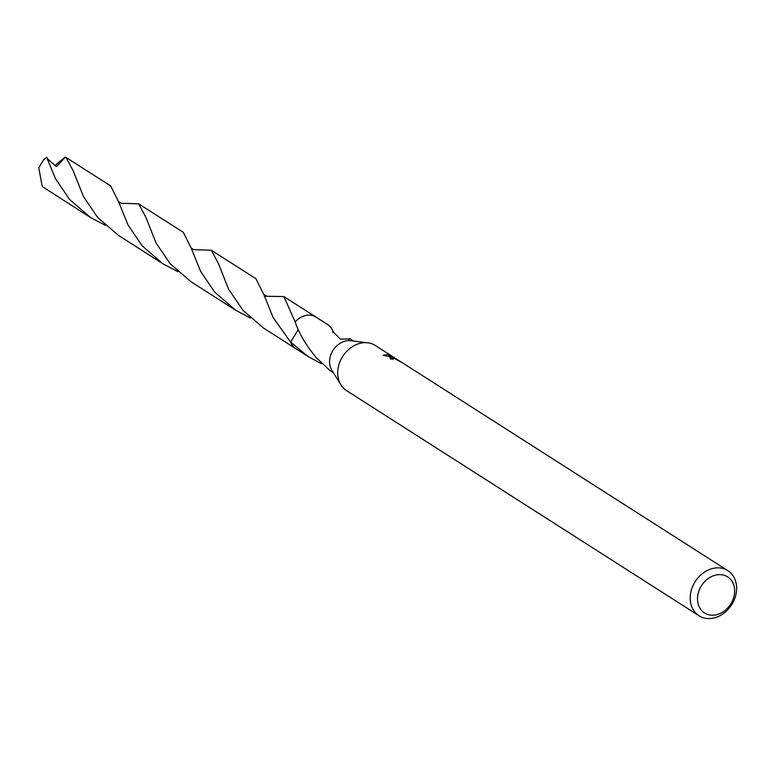 <?xml version="1.0" encoding="UTF-8"?>
<svg xmlns="http://www.w3.org/2000/svg" width="775" height="775" viewBox="0 0 775 775"><rect width="100%" height="100%" fill="white"/><g stroke="black" fill="none" stroke-linecap="round" stroke-linejoin="round"><path stroke-width="1.16" d="M699.011 615.757A26.757 21.593 -57.4 0 1 693.528 584.544A26.757 21.593 -57.4 0 1 722.765 568.453A26.757 21.593 -57.4 0 1 727.822 570.662A26.757 21.593 -57.4 0 1 733.295 601.875A26.757 21.593 -57.4 0 1 704.058 617.966A26.757 21.593 -57.4 0 1 699.011 615.757L346.502 390.581A26.757 21.593 -57.4 0 1 340.893 384.846A26.757 21.593 -57.4 0 1 342.715 356.403A26.757 21.593 -57.4 0 1 367.757 342.802A26.757 21.593 -57.4 0 1 370.266 343.277A26.757 21.593 -57.4 0 1 375.313 345.476L400.84 361.809M400.53 361.673L394.552 358.534L392.644 358.476L393.235 359.193A26.757 21.593 122.6 0 0 390.823 359.077L389.903 357.779L392.46 357.459L395.298 358.496L391.83 357.052L383.15 355.27L387.926 354.562L394.427 357.682M401.053 362.012L399.939 361.441M723.559 575.108A21.409 17.273 -57.4 0 1 733.072 599.366A21.409 17.273 -57.4 0 1 708.592 614.711A21.409 17.273 -57.4 0 1 699.089 590.453A21.409 17.273 -57.4 0 1 723.559 575.108M264.43 296.234L283.892 296.583L295.188 321.983A18.736 15.112 -57.4 0 1 312.412 315.541A18.736 15.112 -57.4 0 1 315.948 317.082A18.745 15.132 -57.4 0 1 316.5 317.43M333.347 372.649L329.84 370.411L315.415 356.829A18.736 15.112 122.6 0 1 315.318 356.452C305.621 344.575 298.908 333.085 295.178 321.974L295.178 321.964A18.745 15.122 -57.4 0 1 312.412 315.522A18.745 15.122 -57.4 0 1 316.336 317.324M321.296 363.63L308.343 356.674L290.625 342.153L298.268 329.52M296.331 349.002A18.745 15.132 -57.4 0 1 295.769 348.663A18.736 15.112 -57.4 0 1 290.644 342.153L273.139 317.566L263.994 294.917L255.905 278.709L211.304 250.218L218.482 263.674L228.509 289.056L242.963 310.349L263.703 328.174L295.769 348.663A18.745 15.132 -57.4 0 1 290.625 342.162A18.745 15.122 -57.4 0 0 296.166 348.895M348.692 339.663L350.009 338.84L340.467 339.159L332.62 331.293A18.736 15.112 -57.4 0 1 333.047 331.254L330.896 327.341L328.513 325.103L315.948 317.082A18.745 15.132 -57.4 0 0 295.178 321.954M391.743 359.087L390.629 358.941M388.934 356.18L389.37 355.028M340.893 384.846L331.807 370.159A18.736 15.112 -57.4 0 1 333.076 350.252A18.736 15.112 -57.4 0 1 350.61 340.729L367.757 342.802M332.892 332.717L333.047 331.254M127.923 224.798L118.856 202.362L110.709 185.971L66.078 157.461L73.325 171.062L83.332 196.307L97.66 217.475L118.527 235.426L163.138 263.926L142.174 245.859L127.923 224.798M54.909 165.559L65.187 157.034L66.078 157.461M177.901 271.657L163.138 263.926M193.556 249.647L211.304 250.218M55.345 178.434L46.694 157.306A18.736 15.112 -57.4 0 0 43.381 160.202L38.75 167.836L42.247 186.542L90.539 217.542L69.547 199.446L55.345 178.434M105.303 225.273L90.539 217.542M200.522 271.182L191.406 248.601L183.317 232.345L138.696 203.844L145.865 217.271L155.911 242.682L170.219 263.81L191.125 281.809L235.726 310.3L214.772 292.243L200.522 271.182M120.919 203.263L138.696 203.844M250.49 318.031L235.726 310.3M46.694 157.296L47.827 159.117L56.391 166.586L65.449 157.102M401.179 361.993L727.822 570.662M295.779 348.653L308.343 356.674M350.009 338.84L353.516 341.077M392.644 358.476L392.402 359.116M283.892 296.583L315.948 317.062M263.839 294.481L266.358 296.04M118.604 201.694L121.074 203.292M191.202 248.039L193.672 249.657"/></g></svg>
